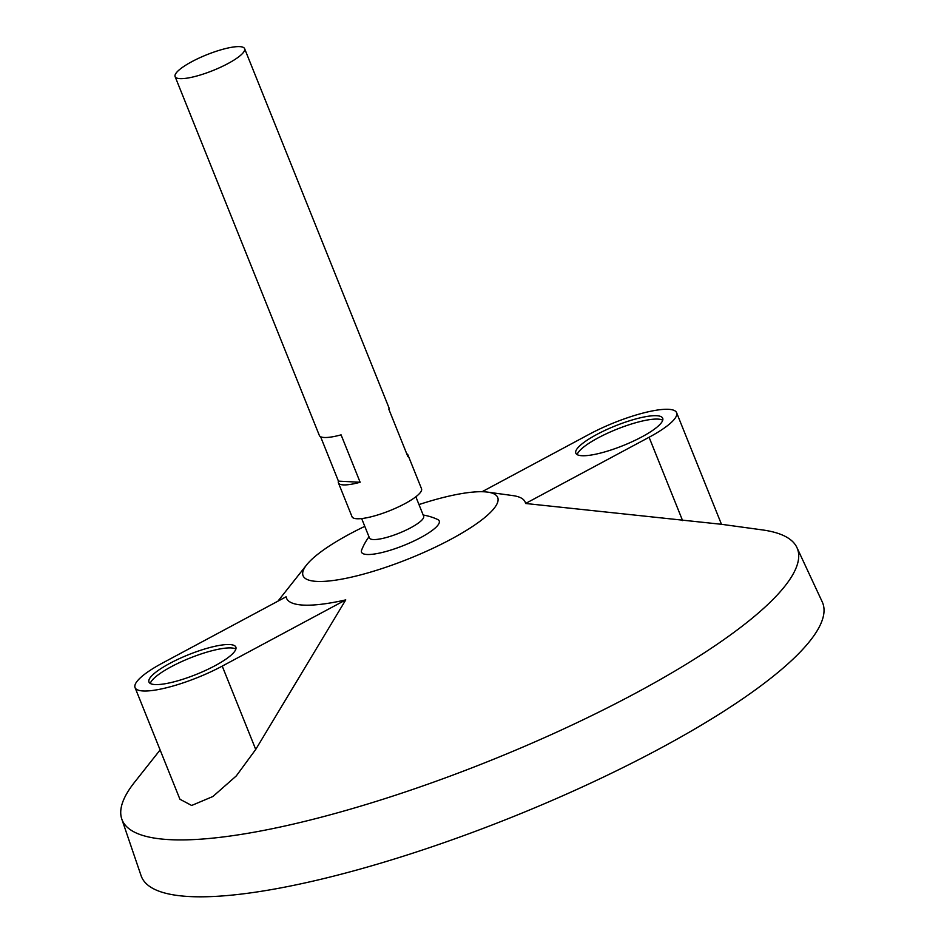 <?xml version="1.0" encoding="UTF-8"?>
<svg xmlns="http://www.w3.org/2000/svg" width="944" height="944" viewBox="0 0 944 944"><rect width="100%" height="100%" fill="white"/><g stroke="black" fill="none" stroke-linecap="round" stroke-linejoin="round"><path stroke-width="1.42" d="M227.929 63.578A37.453 8.472 158.1 0 1 175.1 76.606A37.453 8.472 158.1 0 1 206.701 54.776A37.453 8.472 158.1 0 1 244.614 48.663A37.453 8.472 158.1 0 1 227.929 63.578M406.699 453.686A37.453 8.472 158.1 0 1 407.926 454.914L421.531 488.768A37.453 8.472 158.1 0 1 404.858 503.683A37.453 8.472 158.1 0 1 352.018 516.71L338.412 482.856A37.453 8.472 158.1 0 1 338.436 481.133L320.582 436.694M407.926 454.914A37.453 8.472 158.1 0 1 407.891 456.648L388.845 409.248A37.453 8.472 -21.9 0 0 388.869 407.525L244.614 48.663M175.1 76.606L319.355 435.467A37.453 8.472 -21.9 0 0 341.079 434.854L360.136 482.254A37.453 8.472 158.1 0 1 338.412 482.856M415.844 496.768L423.644 516.179A29.205 6.608 158.1 0 1 410.652 527.802A29.205 6.608 158.1 0 1 369.458 537.962L361.658 518.551M423.183 515.023A56.192 56.192 0 0 1 437.662 519.495A41.878 9.475 158.1 0 1 420.599 537.643A41.878 9.475 158.1 0 1 379.252 553.137A41.878 9.475 158.1 0 1 361.646 550.057A56.192 56.192 0 0 1 368.998 536.806M418.983 504.568A104.878 23.718 158.1 0 1 487.611 492.119A104.878 23.718 158.1 0 1 451.008 539.225A104.878 23.718 158.1 0 1 340.76 579.321A104.878 23.718 158.1 0 1 306.647 564.866A104.878 23.718 158.1 0 1 364.797 526.351M487.611 492.119L512.804 495.588A128.644 29.087 158.1 0 1 525.572 503.482L721.476 524.298L762.315 529.903A363.865 82.281 158.1 0 1 796.937 547.567A363.865 82.281 158.1 0 1 635.336 693.309A363.865 82.281 158.1 0 1 121.764 818.979A363.865 82.281 158.1 0 1 134.532 782.281L160.114 749.961M345.752 599.888A128.644 29.087 158.1 0 1 286.091 596.797L162.569 663.007A61.808 13.971 -21.9 0 0 135.051 687.61A61.808 13.971 -21.9 0 0 222.229 666.11L345.752 599.888L255.73 749.442L222.229 666.11M135.051 687.61L179.926 799.238L191.656 805.468L212.907 796.5L236.283 775.933L255.73 749.442M796.937 547.567L822.236 601.883A367.086 83.013 158.1 0 1 659.207 748.911A367.086 83.013 158.1 0 1 141.093 875.69L121.764 818.979M360.136 482.254L338.436 481.133M169.802 663.384A46.822 10.585 -21.9 0 0 148.951 682.016A46.822 10.585 -21.9 0 0 196.352 674.382A46.822 10.585 -21.9 0 0 235.847 647.088A46.822 10.585 -21.9 0 0 169.802 663.384M596.655 434.547A46.822 10.585 -21.9 0 0 575.816 453.179A46.822 10.585 -21.9 0 0 623.205 445.544A46.822 10.585 -21.9 0 0 662.7 418.251A46.822 10.585 -21.9 0 0 596.655 434.547M525.572 503.482L649.083 437.261A61.808 13.971 -21.9 0 0 676.6 412.67A61.808 13.971 -21.9 0 0 589.434 434.169L482.077 491.718M662.735 420.21A46.822 10.585 -21.9 0 0 598.024 437.933A46.822 10.585 -21.9 0 0 577.15 454.619M235.87 649.047A46.822 10.585 -21.9 0 0 171.159 666.771A46.822 10.585 -21.9 0 0 150.285 683.456M682.595 520.604L649.083 437.261M306.647 564.866L277.902 601.186M721.476 524.298L676.6 412.67"/></g></svg>
